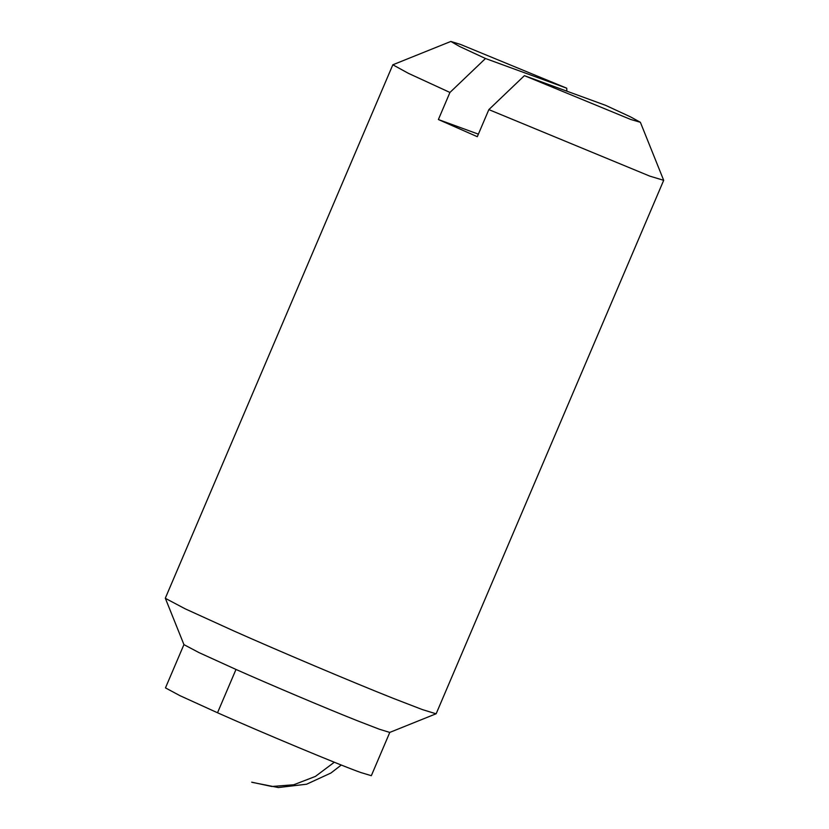 <?xml version="1.0" encoding="UTF-8"?>
<svg xmlns="http://www.w3.org/2000/svg" width="829" height="829" viewBox="0 0 829 829"><rect width="100%" height="100%" fill="white"/><g stroke="black" fill="none" stroke-linecap="round" stroke-linejoin="round"><path stroke-width="1.24" d="M183.955 644.558L165.468 687.883L179.893 695.635L217.519 712.764C260.347 731.924 341.683 765.872 360.812 772.524L371.33 775.695L389.806 732.37M488.851 109.615L477.297 136.692L438.386 119.531L449.94 92.454L485.493 58.507L566.767 88.206L460.468 44.414L450.841 41.45L392.832 64.786L165.313 598.206L183.955 644.641L199.053 652.63L235.996 669.449C268.389 683.873 325.683 708.194 357.454 720.774L379.299 729.209L389.744 732.421L436.168 713.738L663.687 180.318L640.382 122.298L630.496 116.868L605.678 105.366L524.405 75.657L488.851 109.615L649.863 176.152L663.687 180.318M165.313 598.31L185.178 608.818L233.788 630.942C276.399 649.926 351.797 681.935 393.609 698.495L422.334 709.572L436.085 713.81M392.832 64.786L408.459 73.366L449.94 92.454M438.386 119.531L478.385 134.153M566.767 88.206L566.839 91.169M524.405 75.657L630.703 119.459L640.382 122.298M450.841 41.45L459.639 46.497L485.493 58.507M217.519 712.764L235.996 669.449M251.705 782.182L271.871 786.493L293.798 784.752L315.434 776.4L334.305 762.234M341.289 765.022L330.937 773.011L306.595 784.213L278.347 787.55L252.151 782.348"/></g></svg>
